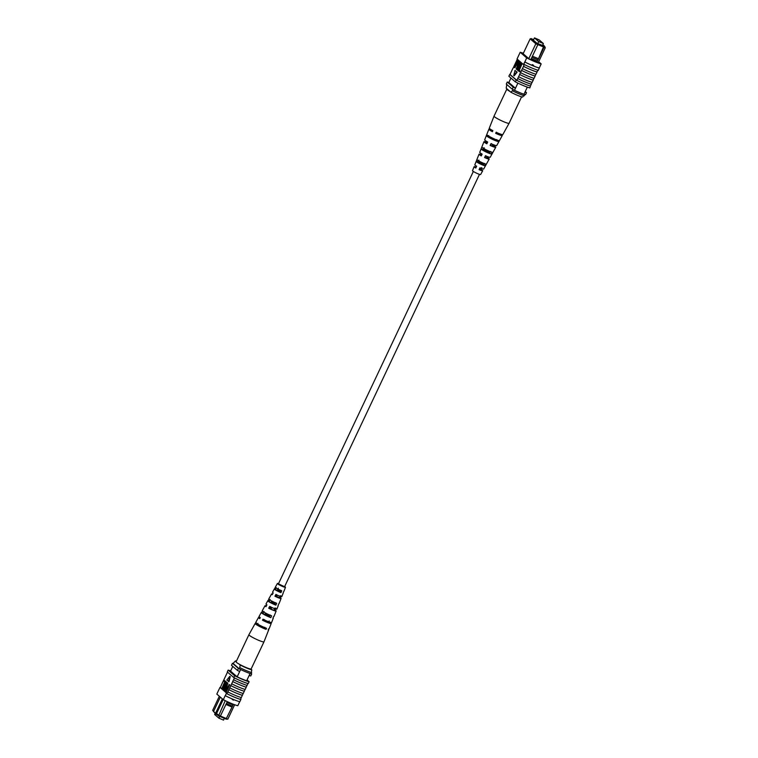 <?xml version="1.0" encoding="UTF-8"?>
<svg xmlns="http://www.w3.org/2000/svg" width="758" height="758" viewBox="0 0 758 758"><rect width="100%" height="100%" fill="white"/><g stroke="black" fill="none" stroke-linecap="round" stroke-linejoin="round"><path stroke-width="1.14" d="M479.482 174.359L284.506 586.844L282.45 586.266L278.375 583.944L473.352 171.46M538.104 39.7L536.711 39.084L538.104 39.7M541.07 42.268L539.677 41.652L541.07 42.268M543.363 43.509L539.099 39.833L534.466 37.9L538.72 41.576L543.363 43.509L542.396 45.546M538.72 41.576L537.754 43.623M534.466 37.9L533.461 40.022M528.8 58.631L535.83 43.756L530.155 38.857L523.134 53.723M533.632 39.662L531.14 38.582L537.858 43.917L537.81 44.731L531.311 58.565L537.441 61.114L538.019 59.891L531.86 57.305M544.045 46.494L545.305 47.707L543.998 47.309L543.751 46.238L537.858 43.917M544.898 46.75L542.861 44.561M542.785 45.499L537.005 43.301L532.277 39.217L533.585 39.757M510.958 78.055L508.845 82.527A13.568 1.554 25.3 0 0 507.254 82.016L506.297 84.043L512.237 89.188A13.568 1.554 25.3 0 0 514.511 90.278A11.986 1.374 25.3 0 0 523.977 94.229A13.36 1.525 25.3 0 0 525.54 94.722L526.507 92.694L525.228 91.585M517.894 83.115L514.511 90.278M527.341 87.123L523.977 94.229M507.254 82.016L513.194 87.151A13.568 1.554 25.3 0 0 515.468 88.25L508.845 82.527M545.305 47.707L538.189 62.753M513.194 87.151L512.237 89.188M524.943 92.192A13.36 1.525 25.3 0 0 526.507 92.694M543.751 46.238L538.019 59.891L543.998 47.309M537.441 61.114L536.655 61.853L530.856 59.437M536.91 62.289L537.45 61.142M537.81 44.731L535.83 43.756L536.579 43.291M531.311 58.565L530.742 59.683M543.666 47.015L537.82 44.589M538.189 58.603L532.391 56.187M543.95 45.499L544.31 46.247M530.155 38.857L531.14 38.582M506.77 84.46L506.211 88.174L510.93 92.258L513.308 89.738A12.441 1.421 25.3 0 0 524.915 94.57L522.527 97.081A10.176 1.165 -154.7 0 1 510.93 92.258M512.74 90.96A12.441 1.421 25.3 0 0 524.337 95.783M533.623 65.425L532.902 65.728L532.656 65.017L533.623 65.425L532.656 65.017L532.902 65.728A13.568 1.554 -154.7 0 1 524.763 61.938L523.513 64.582A13.568 1.554 25.3 0 0 524.129 64.894L523.456 66.316A13.568 1.554 25.3 0 0 536.986 71.953L537.062 72.019A13.777 1.573 -154.7 0 1 531.045 69.85A13.777 1.573 -154.7 0 1 523.532 66.382L521.532 70.38A13.568 1.554 25.3 0 0 529.065 73.858A13.568 1.554 25.3 0 0 535.063 76.018L535.139 76.075A13.777 1.573 -154.7 0 1 529.122 73.905A13.777 1.573 -154.7 0 1 521.608 70.447L519.609 74.445A13.568 1.554 25.3 0 0 527.142 77.922A13.568 1.554 25.3 0 0 533.149 80.073L533.225 80.14A13.777 1.573 -154.7 0 1 527.198 77.97A13.777 1.573 -154.7 0 1 519.685 74.511L517.695 78.51A13.568 1.554 25.3 0 0 525.218 81.978A13.568 1.554 25.3 0 0 531.225 84.138L531.301 84.204A13.777 1.573 -154.7 0 1 525.285 82.035A13.777 1.573 -154.7 0 1 517.771 78.567L516.833 80.339A13.568 1.554 -154.7 0 1 516.217 80.026L515.355 81.855A13.568 1.554 25.3 0 0 529.851 87.89L530.505 85.881M533.168 65.027L532.201 64.629M533.992 78.292L533.149 80.073M535.915 74.227L535.063 76.018M532.069 82.347L531.225 84.138M531.301 84.204L530.439 86.033A13.777 1.573 -154.7 0 1 524.413 83.863A13.777 1.573 -154.7 0 1 516.899 80.395M533.225 80.14L532.163 82.376A13.777 1.573 -154.7 0 1 526.147 80.206A13.777 1.573 -154.7 0 1 518.633 76.738M539.26 67.983L539.345 68.049A13.777 1.573 -154.7 0 1 532.959 65.785A13.777 1.573 -154.7 0 1 524.83 62.004L526.687 57.883A13.568 1.554 25.3 0 0 541.184 63.918L539.26 67.983A13.568 1.554 -154.7 0 1 532.902 65.728M539.345 68.049L538.294 70.286A13.777 1.573 -154.7 0 1 531.908 68.021A13.777 1.573 -154.7 0 1 523.769 64.24L524.83 62.004M537.062 72.019L536.001 74.256A13.777 1.573 -154.7 0 1 529.984 72.076A13.777 1.573 -154.7 0 1 522.47 68.618M535.139 76.075L534.087 78.311A13.777 1.573 -154.7 0 1 528.061 76.141A13.777 1.573 -154.7 0 1 520.547 72.683M517.316 59.219L512.872 68.618A13.777 1.573 25.3 0 0 512.796 68.552L512.872 68.618M523.342 53.268A13.568 1.554 25.3 0 0 520.196 52.274L517.032 58.972L523.513 64.582M538.189 70.257L538.019 70.617A13.568 1.554 -154.7 0 1 537.659 70.532L536.986 71.953M522.063 63.833L519.287 70.267L520.016 70.901L519.628 71.735L518.226 70.74L521.58 63.625L522.063 63.833M520.443 62.649L517.667 69.082L518.396 69.717L518.008 70.551L517.089 69.755L520.443 62.649L521.116 63.009L518.15 69.281L518.69 69.755M519.96 62.222L518.207 66.477L516.17 69.092L519.003 61.398L516.549 68.248L519.96 62.222L520.566 62.696M517.553 68.76L516.34 69.168M519.003 61.398L519.675 61.758L517.032 68.457M517.657 60.233L518.415 61.085L517.78 63.246L516.207 64.961L515.828 64.638L514.294 67.339L517.657 60.233L518.889 61.635M517.278 65.055L516.416 65.046M516.245 64.989L514.957 67.699L514.474 67.5M517.155 72.114L514.985 70.456L513.744 75.582L516.672 71.915L517.155 72.114L514.227 75.781L513.744 75.582M512.796 68.552L510.011 74.445L516.833 80.339M515.355 81.855L508.864 76.245L509.736 74.417A13.568 1.554 -154.7 0 1 510.087 74.502M541.184 63.918L538.673 61.739M509.736 74.417L516.217 80.026M523.257 53.458A13.568 1.554 25.3 0 0 522.546 53.221L529.169 58.944A13.568 1.554 25.3 0 0 538.834 62.971L538.303 62.516M520.196 52.274L526.687 57.883M517.221 58.574L518.283 56.338M516.795 65.226L516.207 64.961M516.748 64.203L517.581 63.122L517.449 61.218L516.226 63.805L516.681 64.184M518.415 61.085L518.898 61.284M517.856 61.578L516.88 64.165M516.226 63.805L516.71 64.004M519.192 61.559L519.675 61.758M516.729 69.348L516.17 69.092M520.14 62.383L520.623 62.582M517.667 69.082L518.15 69.281M520.632 62.81L521.116 63.009M521.58 63.625L518.804 70.068L520.016 70.901M519.533 70.702L519.145 71.536M518.804 70.068L519.287 70.267M521.769 63.786L522.253 63.985M516.672 71.915L514.985 70.456M510.011 91.462A8.329 0.957 -154.7 0 1 506.837 89.065A8.329 0.957 -154.7 0 1 507.045 88.97A8.329 0.957 -154.7 0 1 507.121 88.97M476.176 167.186A4.766 0.55 25.3 0 0 474.082 166.703L472.509 170.692A4.482 0.512 25.3 0 0 475.588 172.701A4.482 0.512 25.3 0 0 480.61 174.529L482.694 170.777A4.766 0.55 25.3 0 1 479.075 169.65L479.899 167.85A4.899 0.559 -154.7 0 0 483.67 169.025L489.223 159.028A5.647 0.644 25.3 0 1 484.608 157.55L485.433 155.741A5.78 0.663 -154.7 0 0 490.199 157.276L495.751 147.279A6.528 0.749 25.3 0 1 490.132 145.441L490.957 143.641A6.661 0.758 -154.7 0 0 496.727 145.527L502.279 135.53A7.409 0.853 25.3 0 1 495.666 133.332L496.139 132.299A7.485 0.853 -154.7 0 0 502.838 134.536L509.092 123.289A8.329 0.957 -154.7 0 1 509.092 123.289A8.329 0.957 -154.7 0 1 508.883 123.374A8.329 0.957 -154.7 0 1 499.749 119.897A8.329 0.957 -154.7 0 1 494.026 116.163A8.329 0.957 -154.7 0 1 494.026 116.154L506.837 89.065M481.7 155.077A4.216 0.483 25.3 0 0 480.316 154.812A4.216 0.483 25.3 0 0 481.406 155.722M492.349 130.385A5.154 0.587 25.3 0 0 490.928 130.158A5.154 0.587 25.3 0 0 492.51 131.418M487.299 142.826A4.681 0.54 25.3 0 0 485.622 142.485A4.681 0.54 25.3 0 0 486.958 143.575M476.109 167.328L475.01 167.139L475.863 167.878M484.618 165.718L476.223 161.52A5.135 0.587 -154.7 0 0 479.71 163.69A5.135 0.587 -154.7 0 0 484.618 165.718L485.594 163.974A5.268 0.606 25.3 0 1 480.534 161.88A5.268 0.606 25.3 0 1 476.953 159.654L476.223 161.52M478.165 160.26L477.379 162.098M491.175 153.997L489.649 153.239A4.415 0.502 -154.7 0 1 485.603 151.543A4.415 0.502 -154.7 0 1 482.647 149.743L481.131 148.985A6.017 0.692 -154.7 0 0 485.253 151.581A6.017 0.692 -154.7 0 0 491.175 153.997L492.15 152.254A6.149 0.701 25.3 0 1 486.077 149.781A6.149 0.701 25.3 0 1 481.861 147.118L481.131 148.985M483.433 147.905L482.647 149.743M498.129 141.538L496.234 140.581A4.918 0.559 -154.7 0 1 491.591 138.657A4.918 0.559 -154.7 0 1 488.266 136.601L486.361 135.654A6.964 0.796 -154.7 0 0 491.146 138.705A6.964 0.796 -154.7 0 0 498.129 141.538L498.688 140.533A7.03 0.805 25.3 0 1 491.62 137.672A7.03 0.805 25.3 0 1 486.778 134.583L486.361 135.654M488.711 135.549L488.266 136.601M489.156 136.355L489.09 136.516A4.918 0.559 -154.7 0 1 489.933 136.791M484.258 147.819L483.471 149.658A4.415 0.502 -154.7 0 1 487.517 151.354A4.415 0.502 -154.7 0 1 489.924 152.718M478.99 160.175L478.203 162.023L483.718 164.628M481.785 154.888A5.647 0.644 25.3 0 0 479.018 154.206A5.647 0.644 25.3 0 0 481.321 155.902L482.145 154.101A5.78 0.663 -154.7 0 1 479.748 152.339L483.955 141.699A6.528 0.749 25.3 0 0 486.854 143.802L487.678 142.002A6.661 0.758 -154.7 0 1 484.684 139.842L488.882 129.201A7.409 0.853 25.3 0 0 492.387 131.693L492.861 130.66A7.485 0.853 -154.7 0 1 489.308 128.13L494.026 116.163M490.824 129.485A7.409 0.853 25.3 0 0 488.882 129.201M487.403 142.599A6.528 0.749 25.3 0 0 483.955 141.699M474.082 166.703A4.766 0.55 25.3 0 0 475.797 168.011L476.621 166.21A4.899 0.559 -154.7 0 1 474.821 164.846L479.018 154.206M483.576 149.421A6.017 0.692 -154.7 0 1 487.868 151.325A6.017 0.692 -154.7 0 1 490.047 152.491M478.279 161.842A5.135 0.587 -154.7 0 1 481.946 163.463A5.135 0.587 -154.7 0 1 483.803 164.458M502.279 135.53A7.409 0.853 25.3 0 0 500.83 134.213M495.751 147.279A6.528 0.749 25.3 0 0 492.852 145.166L493.145 144.579M489.223 159.028A5.647 0.644 25.3 0 0 486.92 157.313L487.299 156.536M482.694 170.777A4.766 0.55 25.3 0 0 480.989 169.46L481.87 167.651M495.751 139.538A4.918 0.559 -154.7 0 1 496.518 140.041M496.234 140.581L496.755 139.567M489.649 153.239L490.578 151.467M483.452 165.14L484.381 163.368M496.661 132.252L496.187 133.285A5.154 0.587 25.3 0 0 500.242 134.564A5.154 0.587 25.3 0 0 499.171 133.607M491.402 143.594L490.559 145.394A4.681 0.54 25.3 0 0 494.093 146.493A4.681 0.54 25.3 0 0 492.425 145.214L492.804 144.446M485.783 155.712L484.94 157.512A4.216 0.483 25.3 0 0 487.934 158.413A4.216 0.483 25.3 0 0 486.589 157.351L487.024 156.432M480.165 167.821L479.331 169.631L481.775 170.342L480.733 169.489L481.605 167.679M495.666 133.332L496.187 133.285M224.368 718.338L223.534 720.1L218.901 718.167L219.678 716.509M218.901 718.167L214.637 714.491L215.139 713.439M219.327 696.261L212.695 710.293L213.699 711.165M234.658 704.732L227.845 719.143L226.007 719.153L232.479 706.172L226.007 719.153M225.704 718.897L219.934 716.49M223.184 699.587L216.542 713.629L220.341 716.177L219.82 716.585L215.67 713.903L213.548 711.468L215.575 713.221L222.359 698.876M213.69 711.753L212.695 710.293M232.46 706.143L233.038 704.931L226.907 702.382L226.339 703.595L232.479 706.172M230.555 671.105L232.772 666.415M246.653 680.769L250.083 673.492M237.178 676.818L240.627 669.532M220.332 697.123L213.548 711.468M218.541 715.95L225.24 700.667M239.68 671.531A13.36 1.525 -154.7 0 1 237.434 670.442L231.493 665.306L232.46 663.278A13.568 1.554 -154.7 0 1 233.151 663.487M251.23 673.54L251.703 673.957A13.568 1.554 -154.7 0 1 251.116 673.777M249.155 675.473A13.568 1.554 -154.7 0 0 250.746 675.984L251.703 673.957M239.443 668.926A13.36 1.525 -154.7 0 1 238.4 668.414L232.46 663.278M237.434 670.442L238.4 668.414M215.67 713.903L215.575 713.221L216.636 714.301M226.339 703.595L220.341 716.177M226.907 702.382L227.229 701.614M226.528 718.745L227.845 719.143M233.151 704.173L233.066 704.921L233.379 704.258M220.398 716.054L226.197 718.461M225.875 704.466L231.673 706.882M232.185 699.331L232.753 699.549M250.879 669.03L251.789 669.826L251.106 673.815A12.441 1.421 -154.7 0 1 239.509 668.982L240.191 664.993A10.176 1.165 25.3 0 0 251.789 669.826M239.272 664.207L240.191 664.993M236.411 661.156A10.176 1.165 25.3 0 0 235.473 660.919L233.085 663.43L239.509 668.982M235.473 660.919L236.221 661.563M251.684 672.592A12.441 1.421 -154.7 0 1 240.078 667.76M232.63 699.719L233.36 699.416L233.597 700.117L232.63 699.719L233.597 700.117M241.271 697.55L240.618 698.933A13.568 1.554 -154.7 0 0 240.968 699.028L240.779 699.426A13.568 1.554 -154.7 0 1 226.282 693.39L226.471 692.983A13.568 1.554 25.3 0 0 227.078 693.295L227.826 691.94A13.777 1.573 25.3 0 0 235.34 695.408A13.777 1.573 25.3 0 0 241.357 697.578L242.342 695.275A13.568 1.554 -154.7 0 1 236.335 693.115A13.568 1.554 -154.7 0 1 228.812 689.638L229.75 687.876A13.777 1.573 25.3 0 0 237.263 691.343A13.777 1.573 25.3 0 0 243.28 693.513L244.266 691.211A13.568 1.554 -154.7 0 1 238.258 689.05A13.568 1.554 -154.7 0 1 230.726 685.583L231.673 683.811A13.777 1.573 25.3 0 0 239.187 687.279A13.777 1.573 25.3 0 0 245.204 689.448L247.032 685.365M246.179 687.155A13.568 1.554 -154.7 0 1 240.182 684.995A13.568 1.554 -154.7 0 1 232.649 681.518L233.587 679.755A13.777 1.573 25.3 0 0 241.101 683.214A13.777 1.573 25.3 0 0 247.127 685.384L247.913 683.498A13.568 1.554 25.3 0 0 248.264 683.583L249.136 681.755A13.568 1.554 -154.7 0 1 234.629 675.719L228.149 670.11A13.568 1.554 -154.7 0 1 230.659 670.877M233.587 679.755L234.449 677.927A13.777 1.573 25.3 0 0 241.963 681.385A13.777 1.573 25.3 0 0 247.989 683.555M231.673 683.811L232.725 681.584A13.777 1.573 25.3 0 0 240.239 685.043A13.777 1.573 25.3 0 0 246.255 687.212M225.287 695.683A13.777 1.573 25.3 0 0 233.417 699.463A13.777 1.573 25.3 0 0 239.803 701.737L240.864 699.501A13.777 1.573 25.3 0 1 234.478 697.237A13.777 1.573 25.3 0 1 226.339 693.456L225.287 695.683L226.339 693.456M227.826 691.94L228.888 689.704A13.777 1.573 25.3 0 0 236.401 693.172A13.777 1.573 25.3 0 0 242.418 695.342M229.75 687.876L230.802 685.639A13.777 1.573 25.3 0 0 238.315 689.107A13.777 1.573 25.3 0 0 244.341 691.277M239.699 701.709L237.804 705.726A13.568 1.554 -154.7 0 1 223.297 699.691L216.816 694.082L219.981 687.383L226.471 692.983M227.078 693.295L220.341 687.468A13.568 1.554 25.3 0 0 219.981 687.383M220.341 687.468L221.999 683.744A13.777 1.573 -154.7 0 1 222.085 683.773M224.359 680.428L225.278 681.224L221.914 688.33L224.7 681.897L223.961 681.262L224.359 680.428L225.723 681.508M225.297 682.408L222.397 688.539L221.914 688.33M225.496 681.414L226.415 682.209L222.871 689.155L225.837 682.882L225.098 682.238L225.496 681.414L226.898 682.408L226.424 683.403M227.438 683.915L224.027 689.941L223.364 689.581L227.334 682.873L227.817 683.072L226.708 687.108M225.088 690.529L224.311 690.405L226.888 683.669M229.02 684.465L229.693 684.825L226.329 691.931L225.079 690.879L225.713 688.719L227.296 687.004L227.675 687.326L229.21 684.626L225.846 691.732M229.001 681.707L230.233 676.581L229.75 676.382L226.832 680.049L229.001 681.707M221.999 683.744L225.837 675.624A13.777 1.573 -154.7 0 1 225.931 675.653M234.449 677.927L234.383 677.86A13.568 1.554 -154.7 0 1 233.767 677.548L234.629 675.719M225.837 675.624L227.495 672.119M244.266 691.211L245.109 689.42M242.342 695.275L243.185 693.485M219.792 687.79L218.74 690.017M223.297 699.691L225.221 695.626M233.767 677.548L227.286 671.939L228.149 670.11M234.383 677.86A13.568 1.554 25.3 0 0 247.913 683.498M247.042 679.945L249.136 681.755M246.672 680.712L246.786 680.807A13.568 1.554 -154.7 0 1 237.112 676.78L230.498 671.057A13.568 1.554 -154.7 0 1 230.565 671.086M226.888 687.819L225.922 688.832L226.055 690.746L227.277 688.16L226.822 687.781M229.21 684.626L229.693 684.825M227.372 688.027L226.159 690.614M225.922 688.832L226.405 689.041M226.955 683.716L223.544 689.742M227.741 683.024L227.258 682.825L224.501 690.566M226.415 682.209L226.898 682.408M225.278 681.224L225.761 681.423M228.518 681.508L229.75 676.382M236.098 661.81A8.329 0.957 25.3 0 0 239.035 664.065A8.329 0.957 25.3 0 0 246.776 667.789A8.329 0.957 25.3 0 0 251.163 668.935L263.974 641.846A8.329 0.957 25.3 0 0 263.974 641.837A8.329 0.957 25.3 0 1 262.42 641.704A8.329 0.957 25.3 0 1 251.836 636.976A8.329 0.957 25.3 0 1 248.908 634.721A8.329 0.957 25.3 0 0 248.908 634.721L236.098 661.81M271.734 601.037L271.288 601.899A4.283 0.493 25.3 0 1 275.097 603.7M265.575 613.061L265.186 613.819A4.756 0.54 25.3 0 1 269.763 615.979M278.319 588.227L277.4 589.999L280.422 591.42M281.171 595.949L280.394 597.778L279.626 597.56L280.441 595.741M279.626 597.56L274.964 596.233A5.268 0.606 -154.7 0 0 280.1 598.394A5.268 0.606 -154.7 0 0 281.085 598.479L278.982 603.794A5.647 0.644 -154.7 0 1 278.726 603.87L277.978 605.737A5.78 0.663 25.3 0 0 278.252 605.661A5.78 0.663 25.3 0 0 278.11 605.396M275.95 608.219L275.173 610.048L274.188 609.773L275.002 607.954M274.188 609.773A4.482 0.512 -154.7 0 1 274.642 610.266A4.482 0.512 -154.7 0 1 273.799 610.199A4.482 0.512 -154.7 0 1 269.706 608.494L268.711 608.219A6.149 0.701 -154.7 0 0 275.002 610.882A6.149 0.701 -154.7 0 0 276.149 610.976L274.045 616.301A6.528 0.749 -154.7 0 1 273.666 616.377L272.908 618.244A6.661 0.758 25.3 0 0 273.316 618.158A6.661 0.758 25.3 0 0 273.088 617.789M270 622.204L268.739 621.977L269.204 620.935M268.739 621.977A4.955 0.569 -154.7 0 1 269.336 622.593A4.955 0.569 -154.7 0 1 268.408 622.517A4.955 0.569 -154.7 0 1 263.689 620.546L262.476 620.196A7.03 0.805 -154.7 0 0 269.905 623.37A7.03 0.805 -154.7 0 0 271.212 623.483L269.118 628.799A7.409 0.853 -154.7 0 1 268.588 628.875L268.161 629.945A7.485 0.853 25.3 0 0 268.692 629.87A7.485 0.853 25.3 0 0 268.379 629.386M270.151 607.594A4.482 0.512 -154.7 0 1 271.468 608.21L271.8 607.471M276.13 595.636L276.907 596.006L277.295 595.134M278.432 583.821L284.563 586.72M275.173 603.529A5.78 0.663 25.3 0 0 271.373 601.738M269.867 615.752A6.661 0.758 25.3 0 0 265.3 613.601M284.648 586.54A4.482 0.512 -154.7 0 1 285.491 587.308L283.918 591.297A4.766 0.55 -154.7 0 1 283.786 591.354L283.028 593.22A4.899 0.559 25.3 0 0 283.179 593.154A4.899 0.559 25.3 0 0 283.122 592.993M280.469 591.297A4.899 0.559 25.3 0 0 277.466 589.876M285.491 587.308A4.482 0.512 -154.7 0 1 284.657 587.232A4.482 0.512 -154.7 0 1 280.015 585.261A4.482 0.512 -154.7 0 1 277.39 583.471A4.482 0.512 -154.7 0 1 278.224 583.556A4.482 0.512 -154.7 0 1 278.518 583.641M274.964 596.233L275.893 594.452A5.135 0.587 25.3 0 0 280.858 596.537A5.135 0.587 25.3 0 0 281.815 596.612L283.179 593.154M280.394 597.778A5.268 0.606 -154.7 0 1 281.085 598.479M268.711 608.219L269.64 606.428A6.017 0.692 25.3 0 0 275.76 609.025A6.017 0.692 25.3 0 0 276.888 609.119L278.252 605.661M275.173 610.048A6.149 0.701 -154.7 0 1 276.149 610.976M262.476 620.196L263.007 619.182A6.964 0.796 25.3 0 0 270.331 622.309A6.964 0.796 25.3 0 0 271.639 622.413L273.316 618.158M269.952 622.318A7.03 0.805 -154.7 0 1 271.212 623.483M262.628 610.654L261.671 612.398A6.661 0.758 25.3 0 0 261.273 612.473L259.056 616.472A6.964 0.796 25.3 0 0 260.278 617.618L259.748 618.642A7.03 0.805 -154.7 0 1 258.497 617.467A7.03 0.805 -154.7 0 1 259.805 617.59A7.03 0.805 -154.7 0 1 260.231 617.723M269.024 598.905L268.067 600.658A5.78 0.663 25.3 0 0 267.801 600.724L266.001 603.974A6.017 0.692 25.3 0 0 266.92 604.875L265.992 606.656A6.149 0.701 -154.7 0 1 265.025 605.718A6.149 0.701 -154.7 0 1 266.172 605.832A6.149 0.701 -154.7 0 1 266.39 605.888M270.236 607.414A6.149 0.701 -154.7 0 1 271.544 608.039M272.539 594.064A5.268 0.606 -154.7 0 1 272.558 594.073A5.268 0.606 -154.7 0 0 271.554 593.969L268.777 598.972A5.647 0.644 -154.7 0 0 271.307 600.81A5.647 0.644 -154.7 0 0 276.67 603.283L275.912 605.149A5.78 0.663 25.3 0 1 270.407 602.61A5.78 0.663 25.3 0 1 267.801 600.724M276.196 595.504A5.268 0.606 -154.7 0 1 276.964 595.873M275.438 587.175L274.481 588.919A4.899 0.559 25.3 0 0 274.33 588.975L272.529 592.225A5.135 0.587 25.3 0 0 273.174 592.898L272.245 594.679A5.268 0.606 -154.7 0 1 271.554 593.969M256.242 622.403L255.692 623.398A7.485 0.853 25.3 0 0 255.162 623.464A7.485 0.853 25.3 0 0 258.772 626.042A7.485 0.853 25.3 0 0 266.096 629.358L266.532 628.297A7.409 0.853 -154.7 0 1 259.283 625.009A7.409 0.853 -154.7 0 1 255.721 622.47L258.497 617.467M261.273 612.473A6.661 0.758 25.3 0 0 264.4 614.71A6.661 0.758 25.3 0 0 270.843 617.656L271.601 615.79A6.528 0.749 -154.7 0 1 265.291 612.909A6.528 0.749 -154.7 0 1 262.249 610.721L265.025 605.718M274.33 588.975A4.899 0.559 25.3 0 0 276.424 590.51A4.899 0.559 25.3 0 0 280.972 592.633L281.72 590.766A4.766 0.55 -154.7 0 1 277.314 588.71A4.766 0.55 -154.7 0 1 275.306 587.223L277.39 583.471M264.201 619.513L263.689 620.546M270.597 606.703L269.706 608.494M276.623 594.66L275.723 596.451M257.938 623.37L257.417 624.384A5.192 0.597 25.3 0 0 257.227 624.45A5.192 0.597 25.3 0 0 259.501 626.108A5.192 0.597 25.3 0 0 264.371 628.373L264.826 627.321M264.03 611.46L263.121 613.231A4.756 0.54 25.3 0 0 262.998 613.288A4.756 0.54 25.3 0 0 265.006 614.766A4.756 0.54 25.3 0 0 269.393 616.822L270.199 614.984M270.132 599.55L269.223 601.321A4.283 0.493 25.3 0 0 269.156 601.359A4.283 0.493 25.3 0 0 274.756 604.486L275.552 602.648M276.253 587.639L275.315 589.44L280.109 592.14L280.905 590.302M264.371 628.373L266.096 629.358M255.692 623.398L257.417 624.384M269.393 616.822L270.843 617.656M261.671 612.398L263.121 613.231M274.756 604.486L275.912 605.149M268.067 600.658L269.223 601.321M280.109 592.14L280.972 592.633M274.481 588.919L275.344 589.411M518.197 60.706L518.68 60.905M517.25 65.652L517.733 65.851M225.477 685.649L225.96 685.848M226.434 686.473L226.917 686.672M509.092 123.279L521.589 96.844M268.692 629.87L263.974 641.837M255.162 623.464L248.908 634.711"/></g></svg>
